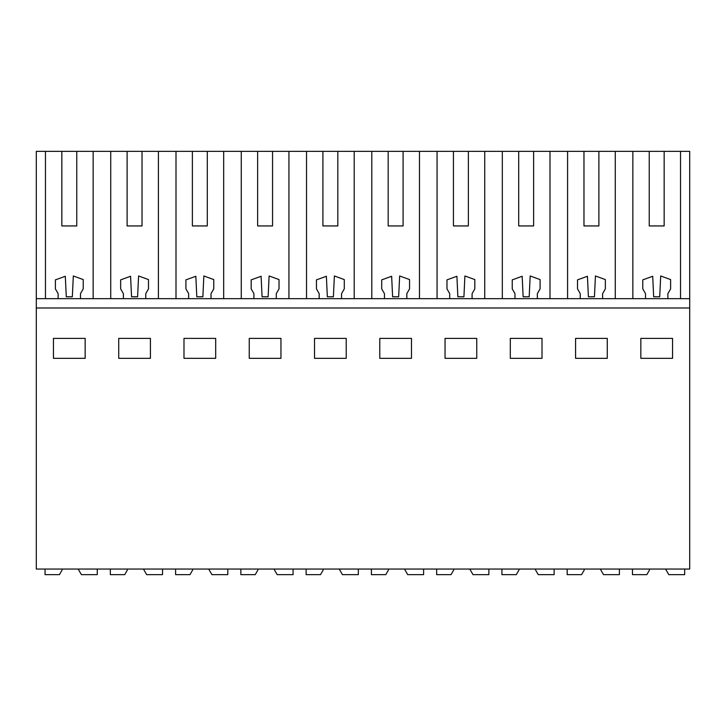 <?xml version="1.0" encoding="UTF-8"?>
<svg xmlns="http://www.w3.org/2000/svg" width="726" height="726" viewBox="0 0 726 726"><rect width="100%" height="100%" fill="white"/><g stroke="black" fill="none" stroke-linecap="round" stroke-linejoin="round"><path stroke-width="1.09" d="M93.146 298.667L93.146 151.353L176.001 151.353L176.001 298.667M192.381 225.94L207.291 225.94L192.381 225.94L192.381 151.353L176.001 151.353M192.381 151.353L241.259 151.353L241.259 298.667M257.639 225.94L272.559 225.94L257.639 225.94L257.639 151.353L241.259 151.353M257.639 151.353L306.526 151.353L306.526 298.667M322.907 225.94L337.826 225.94L322.907 225.94L322.907 151.353L306.526 151.353M322.907 151.353L371.794 151.353L371.794 298.667M388.174 225.94L403.093 225.94L388.174 225.94L388.174 151.353L371.794 151.353M388.174 151.353L437.061 151.353L437.061 298.667M453.441 225.94L468.361 225.94L453.441 225.94L453.441 151.353L437.061 151.353M453.441 151.353L502.319 151.353L502.319 298.667M518.709 225.94L533.619 225.94L518.709 225.94L518.709 151.353L502.319 151.353M518.709 151.353L567.587 151.353L567.587 298.667M583.967 225.94L598.886 225.94L583.967 225.94L583.967 151.353L567.587 151.353M583.967 151.353L689.7 151.353L689.7 569.048L36.3 569.048L36.3 307.987L689.7 307.987M58.116 298.667L80.495 298.667L80.495 293.631L83.227 288.884L83.227 279.583L73.317 275.971L72.328 296.798L66.284 296.798L65.313 276.261L55.385 279.873L55.385 288.884L58.116 293.631L58.116 298.667L36.3 298.667L36.3 151.353L45.466 151.353L45.466 298.667M61.846 225.94L76.765 225.94L61.846 225.94L61.846 151.353L45.466 151.353M61.846 151.353L93.146 151.353M53.452 338.389L53.452 358.335L85.16 358.335L85.16 338.389L53.452 338.389M249.254 338.389L249.254 358.335L280.953 358.335L280.953 338.389L249.254 338.389M346.22 358.335L346.22 338.389L314.521 338.389L314.521 358.335L346.22 358.335M118.719 338.389L118.719 358.335L150.418 358.335L150.418 338.389L118.719 338.389M183.987 338.389L183.987 358.335L215.686 358.335L215.686 338.389L183.987 338.389M542.013 358.335L542.013 338.389L510.314 338.389L510.314 358.335L542.013 358.335M575.582 338.389L575.582 358.335L607.281 358.335L607.281 338.389L575.582 338.389M411.479 358.335L411.479 338.389L379.78 338.389L379.78 358.335L411.479 358.335M445.047 338.389L445.047 358.335L476.746 358.335L476.746 338.389L445.047 338.389M672.548 358.335L672.548 338.389L640.84 338.389L640.84 358.335L672.548 358.335M80.495 298.667L123.384 298.667L123.384 293.631L120.652 288.884L120.652 279.873L130.571 276.261L131.551 296.798L137.595 296.798L138.584 275.971L148.494 279.583L148.494 288.884L145.763 293.631L145.763 298.667L188.651 298.667L188.651 293.631L185.91 288.884L185.91 279.873L195.839 276.261L196.81 296.798L202.863 296.798L203.843 275.971L213.762 279.583L213.762 288.884L211.021 293.631L211.021 298.667L253.909 298.667L253.909 293.631L251.178 288.884L251.178 279.873L261.106 276.261L262.077 296.798L268.13 296.798L269.11 275.971L279.02 279.583L279.02 288.884L276.288 293.631L276.288 298.667L319.177 298.667L319.177 293.631L316.445 288.884L316.445 279.873L326.373 276.261L327.344 296.798L333.388 296.798L334.377 275.971L344.287 279.583L344.287 288.884L341.556 293.631L341.556 298.667L384.444 298.667L384.444 293.631L381.713 288.884L381.713 279.873L391.641 276.261L392.612 296.798L398.656 296.798L399.645 275.971L409.555 279.583L409.555 288.884L406.823 293.631L406.823 298.667L449.712 298.667L449.712 293.631L446.98 288.884L446.98 279.873L456.899 276.261L457.87 296.798L463.923 296.798L464.903 275.971L474.822 279.583L474.822 288.884L472.091 293.631L472.091 298.667L514.979 298.667L514.979 293.631L512.238 288.884L512.238 279.873L522.166 276.261L523.137 296.798L529.19 296.798L530.171 275.971L540.09 279.583L540.09 288.884L537.349 293.631L537.349 298.667L580.237 298.667L580.237 293.631L577.506 288.884L577.506 279.873L587.434 276.261L588.405 296.798L594.449 296.798L595.438 275.971L605.348 279.583L605.348 288.884L602.616 293.631L602.616 298.667L689.7 298.667M36.3 298.667L36.3 307.987M645.505 298.667L645.505 293.631L642.773 288.884L642.773 279.873L652.701 276.261L653.672 296.798L659.716 296.798L660.705 275.971L670.615 279.583L670.615 288.884L667.884 293.631L667.884 298.667M123.384 298.667L145.763 298.667M142.033 225.94L127.114 225.94L142.033 225.94L142.033 151.353M188.651 298.667L211.021 298.667M253.909 298.667L276.288 298.667M319.177 298.667L341.556 298.667M384.444 298.667L406.823 298.667M449.712 298.667L472.091 298.667M514.979 298.667L537.349 298.667M580.237 298.667L602.616 298.667M664.154 225.94L649.235 225.94L664.154 225.94L664.154 151.353M127.114 225.94L127.114 151.353M110.733 298.667L110.733 151.353M158.413 298.667L158.413 151.353M207.291 225.94L207.291 151.353M223.681 298.667L223.681 151.353M272.559 225.94L272.559 151.353M288.939 298.667L288.939 151.353M337.826 225.94L337.826 151.353M354.206 298.667L354.206 151.353M403.093 225.94L403.093 151.353M419.474 298.667L419.474 151.353M468.361 225.94L468.361 151.353M484.741 298.667L484.741 151.353M533.619 225.94L533.619 151.353M549.999 298.667L549.999 151.353M598.886 225.94L598.886 151.353M615.267 298.667L615.267 151.353M632.854 298.667L632.854 151.353M649.235 225.94L649.235 151.353M680.534 298.667L680.534 151.353M76.765 225.94L76.765 151.353M62.127 570.001L59.45 574.647L45.066 574.647L45.066 569.048M97.275 569.048L97.275 574.647L81.403 574.647L78.172 569.048M127.395 570.001L124.709 574.647L110.334 574.647L110.334 569.048M162.542 569.048L162.542 574.647L146.67 574.647L143.439 569.048M192.662 570.001L189.976 574.647L175.592 574.647L175.592 569.048M227.81 569.048L227.81 574.647L211.928 574.647L208.707 569.048M257.93 570.001L255.243 574.647L240.86 574.647L240.86 569.048M293.077 569.048L293.077 574.647L277.196 574.647L273.965 569.048M323.188 570.001L320.511 574.647L306.127 574.647L306.127 569.048M358.335 569.048L358.335 574.647L342.463 574.647L339.233 569.048M388.455 570.001L385.778 574.647L371.394 574.647L371.394 569.048M423.603 569.048L423.603 574.647L407.731 574.647L404.5 569.048M453.723 570.001L451.037 574.647L436.653 574.647L436.653 569.048M488.87 569.048L488.87 574.647L472.998 574.647L469.767 569.048M518.99 570.001L516.304 574.647L501.92 574.647L501.92 569.048M554.138 569.048L554.138 574.647L538.256 574.647L535.026 569.048M584.258 570.001L581.571 574.647L567.188 574.647L567.188 569.048M619.396 569.048L619.396 574.647L603.524 574.647L600.293 569.048M649.516 570.001L646.839 574.647L632.455 574.647L632.455 569.048M684.663 569.048L684.663 574.647L668.791 574.647L665.56 569.048"/></g></svg>
